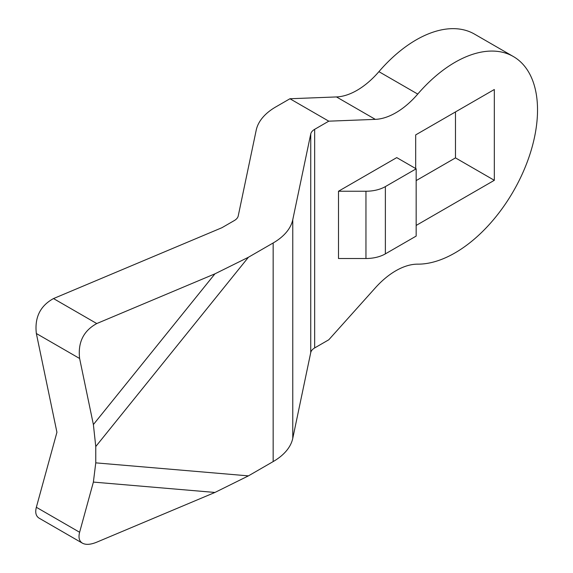 <?xml version="1.0" encoding="UTF-8"?>
<svg xmlns="http://www.w3.org/2000/svg" width="573" height="573" viewBox="0 0 573 573"><rect width="100%" height="100%" fill="white"/><g stroke="black" fill="none" stroke-linecap="round" stroke-linejoin="round"><path stroke-width="0.86" d="M214.939 273.837L93.385 424.564L79.618 358.49C77.756 342.468 83.479 330.822 96.773 323.552L214.939 273.837L248.41 257.263L273.156 242.973A68.653 39.637 180 0 0 292.767 219.71L310.738 133.982A13.731 7.929 180 0 1 314.656 129.326L328.78 121.175L375.322 119.363A68.653 39.637 -60 0 0 417.746 94.079A116.713 67.385 -60 0 1 513.351 56.534L474.516 34.115A116.713 67.385 120 0 0 378.911 71.661A68.653 39.637 120 0 1 336.48 96.937L289.945 98.749L275.821 106.907A68.653 39.637 180 0 0 256.21 130.171L238.239 215.899A13.731 7.929 180 0 1 234.321 220.555L221.887 227.732L53.504 298.569C40.21 305.839 34.495 317.485 36.35 333.507L56.928 432.278L36.35 507.284C34.996 512.549 35.934 516.187 39.179 518.2L82.44 543.183C79.203 541.17 78.265 537.531 79.618 532.26L36.35 507.284M513.351 56.534A116.713 67.385 -60 0 1 521.838 174.923A116.713 67.385 -60 0 1 417.746 264.153A68.653 39.637 -60 0 0 375.322 287.861L328.78 339.789L314.656 347.94A13.731 7.929 0 0 0 310.738 352.596L292.767 438.324A68.653 39.637 0 0 1 273.156 461.587L248.41 475.877L214.939 492.451L96.773 542.165C90.634 544.672 85.857 545.009 82.44 543.183M338.493 191.239L338.493 258.509L365.954 258.509A27.461 15.858 0 0 0 385.371 253.868L416.163 236.083L416.163 168.82L396.745 157.611L338.493 191.239L365.954 191.239A27.461 15.858 0 0 0 385.371 186.597L416.163 168.82M416.163 225.44L494.32 180.309L494.32 89.503L415.676 134.906L415.676 168.541M416.163 180.595L455.485 157.89L455.485 111.921M494.32 180.309L455.485 157.89M93.385 424.564L95.763 446.539L95.763 462.855L93.385 482.086L79.618 532.26M328.78 121.175L289.945 98.749M417.746 94.079L378.911 71.661M314.656 129.326L314.656 347.94M385.371 186.597L385.371 253.868M365.954 191.239L365.954 258.509M93.385 482.086L214.939 492.451M95.763 462.855L248.41 475.877M310.738 133.982L310.738 352.596M292.767 219.71L292.767 438.324M273.156 242.973L273.156 461.587M248.41 257.263L95.763 446.539M96.773 323.552L53.504 298.569M79.618 358.49L36.35 333.507M375.322 119.363L336.48 96.937"/></g></svg>

